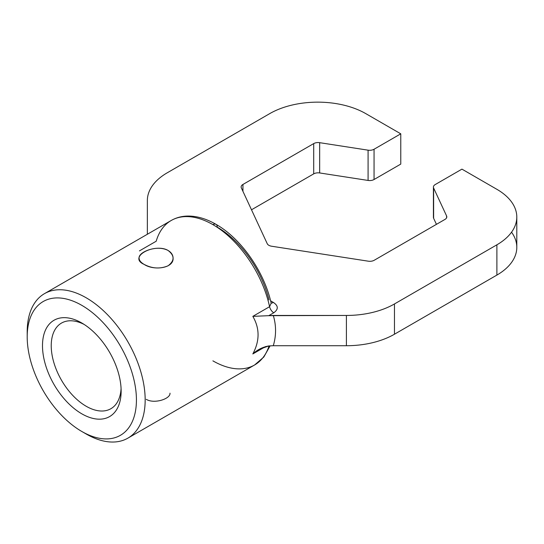 <?xml version="1.0" encoding="UTF-8"?>
<svg xmlns="http://www.w3.org/2000/svg" width="544" height="544" viewBox="0 0 544 544"><rect width="100%" height="100%" fill="white"/><g stroke="black" fill="none" stroke-linecap="round" stroke-linejoin="round"><path stroke-width="0.82" d="M144.078 264.364C153.816 270.912 173.856 268.348 173.087 258.135C173.026 255.02 171.367 252.47 168.11 250.485C158.372 244.508 138.326 251.559 139.101 258.135C139.155 260.386 140.814 262.46 144.078 264.364C152.089 268.634 160.099 269.117 168.103 265.792C174.699 260.685 174.699 255.585 168.11 250.485C153.374 242.665 127.826 257.373 144.078 264.364M84.062 324.387A49.429 28.54 -120 0 0 61.472 323.088A49.429 28.54 -120 0 0 53.89 362.698A49.429 28.54 -120 0 0 86.183 406.259A49.429 28.54 -120 0 0 110.901 408.707A49.429 28.54 -120 0 0 121.074 388.484A49.429 28.54 -120 0 1 86.183 406.259A49.429 28.54 -120 0 1 51.245 346.95A49.429 28.54 -120 0 1 84.062 324.387M400.772 164.091L400.772 133.824L365.813 113.642A67.966 39.243 0 0 0 269.695 113.642L167.26 172.781A67.966 39.243 0 0 0 147.356 200.525L147.356 234.26L147.356 200.525A67.966 39.243 0 0 1 167.26 172.781L269.695 113.642A67.966 39.243 0 0 1 365.813 113.642L400.772 133.824L374.054 149.246L400.772 133.824L400.772 164.091L374.054 179.513A6.181 3.57 180 0 1 368.084 180.438L368.084 150.171A6.181 3.57 0 0 0 374.054 149.246L374.054 179.513A6.181 3.57 180 0 1 368.084 180.438L368.084 150.171A6.181 3.57 0 0 0 374.054 149.246L374.054 179.513L400.772 164.091M319.668 142.678L368.084 150.171L319.668 142.678L319.668 172.951L368.084 180.438L319.668 172.951A6.181 3.57 0 0 0 313.698 173.876L313.698 143.602A6.181 3.57 180 0 1 319.668 142.678L319.668 172.951A6.181 3.57 0 0 0 313.698 173.876L313.698 143.602A6.181 3.57 180 0 1 319.668 142.678M259.311 349.302L252.831 353.94C259.801 340.898 259.801 328.372 252.831 316.363L269.586 306.687A6.181 3.57 -120 0 0 273.788 312.766L268.75 315.676L273.299 315.445C276.304 325.536 276.304 335.628 273.299 345.719L268.75 345.943C262.596 347.113 257.292 349.778 252.831 353.94L265.608 346.562L252.831 353.94C259.801 340.898 259.801 328.372 252.831 316.363L269.586 306.687A6.181 3.57 -120 0 0 273.788 312.766C278.562 309.271 278.426 305.83 273.374 302.437A6.181 3.57 120 0 1 271.13 303.015A6.181 3.57 120 0 0 273.374 302.437L270.606 300.839L273.374 302.437C278.426 305.83 278.562 309.271 273.788 312.766L268.75 315.676L346.399 315.445A67.966 39.243 0 0 0 394.461 303.953L496.89 244.814A67.966 39.243 0 0 0 496.89 189.319L461.938 169.136L435.22 184.559A6.181 3.57 0 0 0 433.622 188.006L446.597 215.961A6.181 3.57 180 0 1 444.999 219.402L374.238 260.256A6.181 3.57 180 0 1 368.268 261.181L271.612 246.228A6.181 3.57 180 0 1 268.845 245.303A6.181 3.57 180 0 1 267.24 243.705L241.346 187.898A6.181 3.57 180 0 1 242.944 184.457L313.698 143.602L242.944 184.457L242.944 191.345L242.944 184.457A6.181 3.57 180 0 0 241.135 186.98A6.181 3.57 180 0 0 241.346 187.898L267.24 243.705A6.181 3.57 180 0 0 268.845 245.303A6.181 3.57 180 0 0 271.612 246.228L368.268 261.181A6.181 3.57 180 0 0 374.238 260.256L444.999 219.402A6.181 3.57 180 0 0 446.808 216.879A6.181 3.57 180 0 0 446.597 215.961L433.622 188.006L433.622 218.28L436.438 224.346L433.622 218.28A6.181 3.57 180 0 1 433.622 216.43M511.544 232.2A67.966 39.243 180 0 1 496.89 275.087L496.89 244.814L394.461 303.953L394.461 334.22A67.966 39.243 180 0 1 346.399 345.719L273.299 345.719C276.304 335.628 276.304 325.536 273.299 315.445L346.399 315.445A67.966 39.243 0 0 0 394.461 303.953L394.461 334.22L496.89 275.087L496.89 244.814A67.966 39.243 0 0 0 516.8 217.063A67.966 39.243 0 0 0 496.89 189.319L461.938 169.136L435.22 184.559A6.181 3.57 0 0 0 433.412 187.082A6.181 3.57 0 0 0 433.622 188.006L433.622 218.28A6.181 3.57 180 0 1 433.412 217.355L433.412 187.082M446.597 217.804L446.597 215.961L446.597 217.804M212.894 360.849A83.416 48.158 -120 0 0 254.599 364.983A83.416 48.158 -120 0 0 269.076 345.909A83.416 48.158 -120 0 1 254.599 364.983L127.894 438.138A83.416 48.158 60 0 1 86.183 434.003L81.818 431.48A77.241 44.594 -120 0 0 136.428 399.949A77.241 44.594 -120 0 0 81.818 305.354A77.241 44.594 -120 0 0 27.2 336.886A77.241 44.594 -120 0 0 81.818 431.48L81.818 431.48A77.241 44.594 -120 0 0 136.428 399.949A77.241 44.594 -120 0 0 81.818 305.354A77.241 44.594 -120 0 0 27.2 336.886A77.241 44.594 -120 0 0 81.818 431.48L86.183 434.003A83.416 48.158 60 0 0 145.166 399.949A83.416 48.158 60 0 0 86.183 297.786A83.416 48.158 60 0 1 140.678 371.294A83.416 48.158 60 0 1 127.894 438.138M269.008 299.914A77.241 44.594 60 0 0 217.26 227.154A6.181 3.57 120 0 0 215.982 224.325A6.181 3.57 120 0 0 212.894 224.631A83.416 48.158 -120 0 1 269.586 306.687L271.17 303.192L269.586 306.687A83.416 48.158 -120 0 0 212.894 224.631A83.416 48.158 -120 0 0 171.183 220.504A83.416 48.158 -120 0 0 156.196 241.223L139.434 250.893M27.241 334.438A83.416 48.158 60 0 1 44.479 293.651A83.416 48.158 60 0 1 86.183 297.786A83.416 48.158 60 0 0 27.2 331.84L27.2 336.886M268.75 315.676L252.831 316.363L268.75 315.676M259.277 349.323L268.75 345.943L273.299 345.719L346.399 345.719L346.399 315.445L346.399 345.719A67.966 39.243 180 0 0 394.461 334.22L496.89 275.087A67.966 39.243 180 0 0 516.8 247.336L516.8 217.063M81.818 413.828A55.61 32.11 60 0 1 47.763 326.053A55.61 32.11 60 0 1 115.872 365.378A55.61 32.11 60 0 1 81.818 413.828A55.61 32.11 60 0 1 42.493 345.719A55.61 32.11 60 0 1 81.818 323.014L81.818 323.014A55.61 32.11 60 0 1 121.135 391.122A55.61 32.11 60 0 1 81.818 413.828M251.498 209.787L313.698 173.876L251.498 209.787M169.993 393.169C170.626 398.82 154.251 404.26 146.261 399.323M271.218 303.436L271.17 303.192C264.262 271.762 241.101 238.469 215.982 224.325A6.181 3.57 120 0 0 212.894 224.631A83.416 48.158 -120 0 0 171.183 220.504L44.479 293.651M270.11 345.828L263.826 357.02L254.599 364.983M215.982 224.325C206.19 218.661 196.642 215.907 187.34 216.07C181.451 216.233 176.066 217.716 171.183 220.504"/></g></svg>
